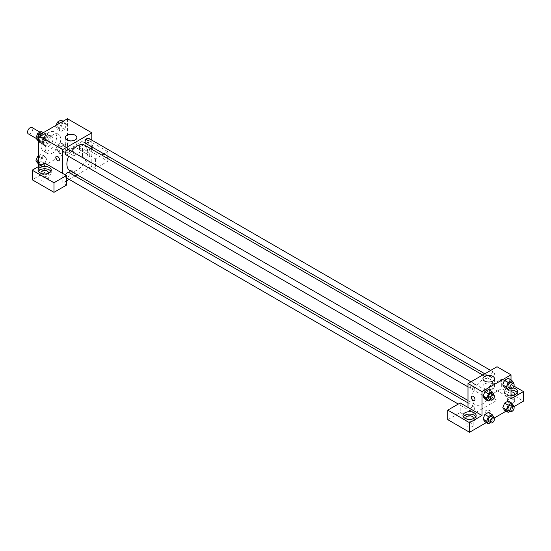 <?xml version="1.0" encoding="UTF-8"?>
<svg xmlns="http://www.w3.org/2000/svg" width="551" height="551" viewBox="0 0 551 551"><rect width="100%" height="100%" fill="white"/><g stroke="black" fill="none" stroke-linecap="round" stroke-linejoin="round"><path stroke-width="0.41" stroke-dasharray="2.75 2.07" d="M28.308 133.872A3.664 2.114 120 0 0 31.972 131.758A3.664 2.114 120 0 0 31.972 127.529M39.989 139.375A3.664 2.114 120 0 0 40.746 141.056A3.664 2.114 120 0 0 44.411 138.942A3.664 2.114 120 0 0 44.411 134.706A3.664 2.114 120 0 0 41.587 135.691A3.664 2.114 120 0 0 39.989 139.375M40.257 135.636L44.9 132.949A5.489 3.168 120 0 1 45.32 133.128A5.489 3.168 120 0 1 45.685 133.404L45.685 138.769A5.489 3.168 120 0 1 44.9 140.133L40.257 142.812A5.489 3.168 120 0 1 39.83 142.633A5.489 3.168 120 0 1 39.465 142.358L39.465 136.999A5.489 3.168 120 0 1 40.257 135.636L44.404 138.025L49.046 135.346L44.9 132.949M44.9 140.133L49.046 142.523L44.404 145.209L40.257 142.812M39.465 142.358L43.612 144.748L43.612 139.389L39.465 136.999M43.612 144.748A5.489 3.168 120 0 0 43.977 145.03A5.489 3.168 120 0 0 44.404 145.209M49.046 142.523A5.489 3.168 120 0 0 49.831 141.159L45.685 138.769M49.046 135.346A5.489 3.168 120 0 1 49.466 135.525A5.489 3.168 120 0 1 49.831 135.801L49.831 141.159M44.404 138.025A5.489 3.168 120 0 0 43.612 139.389M46.725 145.065A5.861 3.382 -60 0 1 43.791 145.354A5.861 3.382 -60 0 1 43.791 138.583A5.861 3.382 -60 0 1 49.652 135.202A5.861 3.382 -60 0 1 50.554 139.899A5.861 3.382 -60 0 1 46.725 145.065M48.798 146.256A5.861 3.382 120 0 0 52.627 141.09A5.861 3.382 120 0 0 51.725 136.393A5.861 3.382 120 0 0 47.207 137.964A5.861 3.382 120 0 0 44.652 143.866A5.861 3.382 120 0 0 45.864 146.552A5.861 3.382 120 0 0 48.798 146.256M49.831 135.801L45.685 133.404M41.022 145.96A10.992 6.343 120 0 0 43.302 150.995A10.992 6.343 120 0 0 54.294 144.644A10.992 6.343 120 0 0 54.294 131.951A10.992 6.343 120 0 0 45.823 134.899A10.992 6.343 120 0 0 41.022 145.96M45.168 148.35A10.992 6.343 120 0 0 47.448 153.385A10.992 6.343 120 0 0 58.44 147.041A10.992 6.343 120 0 0 58.44 134.348A10.992 6.343 120 0 0 49.969 137.289A10.992 6.343 120 0 0 45.168 148.35M38.432 162.421L39.486 163.027L41.277 158.399L44.872 156.326L46.663 158.881L44.865 163.509L41.277 165.582L39.486 163.027L41.284 158.399L44.872 156.326L46.67 158.874M38.432 155.857L41.242 154.232L43.04 156.787L46.663 158.881L44.872 163.509L41.277 165.582L39.479 163.034M38.432 139.637L39.486 140.243L41.277 135.615L44.872 133.542L46.663 136.097L44.872 140.725L41.277 142.799L39.486 140.243L41.284 135.615L44.872 133.542L46.67 136.09L44.865 140.725L41.277 142.799L39.479 140.25M55.589 149.541L57.387 144.913L60.975 142.84L62.773 145.395L60.975 150.024L57.387 152.097L55.589 149.541L59.219 151.635L61.009 147.007L64.605 144.934L66.395 147.489L64.605 152.117L61.009 154.19L59.219 151.635L61.016 154.184L64.605 152.117L66.402 147.489L64.598 144.941L61.009 147.007L59.212 151.635M67.449 118.734L67.449 152.241L38.432 168.999L38.432 166.602M60.975 120.056L62.773 122.611L60.975 127.233L57.387 129.306L55.589 126.758L59.219 128.851L61.009 124.223L64.605 122.15L66.395 124.705L64.605 129.333L61.009 131.4L59.219 128.851L61.016 124.223L64.605 122.15L66.402 124.698L64.598 129.333L61.009 131.4L59.212 128.851M86.624 139.679A2.562 1.481 -120 0 0 85.343 139.548A2.562 1.481 -120 0 0 85.343 142.509A2.562 1.481 -120 0 0 87.905 143.99A2.562 1.481 -120 0 0 88.298 141.938A2.562 1.481 -120 0 0 86.624 139.679A2.562 1.481 60 0 1 88.298 141.938A2.562 1.481 60 0 1 87.905 143.99A2.562 1.481 60 0 1 85.336 142.509A2.562 1.481 60 0 1 85.336 139.548A2.562 1.481 60 0 1 86.624 139.679M103.939 153.908L107.865 151.642L86.108 139.079L73.669 146.256L95.433 158.826L101.859 155.113M73.669 146.256L73.669 155.83L67.449 152.241M91.803 140.133L91.803 146.903M91.803 149.314L91.803 166.306L95.433 168.399L107.865 161.216L86.108 148.653L73.669 155.83M91.803 148.178A6.598 3.809 180 0 1 84.386 149.934A6.598 3.809 180 0 1 79.509 146.256A6.598 3.809 180 0 1 81.438 143.563A6.598 3.809 180 0 1 88.628 142.743A6.598 3.809 180 0 1 92.699 146.256A6.598 3.809 180 0 1 92.458 147.282M92.113 147.083A6.598 3.809 0 0 0 81.438 145.96A6.598 3.809 0 0 0 79.509 148.653A6.598 3.809 0 0 0 86.108 152.462A6.598 3.809 0 0 0 92.699 148.653A6.598 3.809 0 0 0 92.368 147.454M88.697 147.158A3.664 2.114 180 0 1 89.772 148.653A3.664 2.114 180 0 1 87.506 150.609A3.664 2.114 180 0 1 83.511 150.148A3.664 2.114 180 0 1 82.443 148.653A3.664 2.114 180 0 1 84.702 146.697A3.664 2.114 180 0 1 88.697 147.158M83.511 157.331A3.664 2.114 180 0 1 82.443 155.83A3.664 2.114 180 0 1 86.108 153.715A3.664 2.114 180 0 1 89.772 155.83A3.664 2.114 180 0 1 87.506 157.786A3.664 2.114 180 0 1 83.511 157.331M86.108 139.079L86.108 148.653M107.865 151.642L107.865 156.174M107.865 158.585L107.865 161.216M95.433 158.826L95.433 168.399M75.156 142.792A5.765 3.327 0 0 0 68.868 142.068A5.765 3.327 0 0 0 65.314 145.147A5.765 3.327 0 0 0 71.079 148.474A5.765 3.327 0 0 0 76.844 145.147A5.765 3.327 0 0 0 75.156 142.792M44.652 163.013L44.652 172.587L38.432 168.999M58.888 160.747L58.888 160.747A2.562 1.481 -120 0 0 58.888 157.786A2.562 1.481 -120 0 0 56.326 156.305L56.319 156.305M38.391 171.389A6.598 3.809 0 0 0 38.053 172.587A6.598 3.809 0 0 0 44.652 176.396A6.598 3.809 0 0 0 51.243 172.587A6.598 3.809 0 0 0 50.912 171.389M47.971 173.482A3.664 2.114 180 0 1 42.062 174.082A3.664 2.114 180 0 1 41.332 173.482M42.062 181.265A3.664 2.114 180 0 1 40.988 179.764A3.664 2.114 180 0 1 44.652 177.649A3.664 2.114 180 0 1 48.316 179.764A3.664 2.114 180 0 1 46.05 181.72A3.664 2.114 180 0 1 42.062 181.265M44.652 172.587L32.213 179.764M66.416 185.15L62.786 183.056L62.786 173.482M73.93 172.738A2.562 1.481 0 0 0 74.681 171.692A2.562 1.481 0 0 0 72.112 170.211A2.562 1.481 0 0 0 69.55 171.692A2.562 1.481 0 0 0 71.134 173.055A2.562 1.481 0 0 0 73.93 172.738A2.562 1.481 180 0 1 71.134 173.055A2.562 1.481 180 0 1 69.55 171.685A2.562 1.481 180 0 1 72.112 170.204A2.562 1.481 180 0 1 74.681 171.685A2.562 1.481 180 0 1 73.93 172.732M91.803 166.306L77.092 174.798M75.005 176.003L69.144 179.385M66.416 180.962L62.786 183.056M85.088 164.818A2.934 1.694 120 0 0 85.694 166.161A2.934 1.694 120 0 0 88.628 164.467A2.934 1.694 120 0 0 88.628 161.085A2.934 1.694 120 0 0 86.369 161.87A2.934 1.694 120 0 0 85.088 164.818M65.555 175.08A2.934 1.694 120 0 0 65.355 176.21A2.934 1.694 120 0 0 65.962 177.553A2.934 1.694 120 0 0 68.896 175.859A2.934 1.694 120 0 0 68.896 172.477M85.694 143.377A2.934 1.694 120 0 0 88.628 141.683A2.934 1.694 120 0 0 88.628 138.301M65.962 154.769A2.934 1.694 120 0 0 68.896 153.075A2.934 1.694 120 0 0 68.896 149.693M69.936 170.672A14.712 8.499 120 0 0 84.654 162.173A14.712 8.499 120 0 0 84.654 145.182M71.554 151.222A14.712 8.499 120 0 0 68.62 156.305M472.111 397.884A14.712 8.499 120 0 0 475.155 404.62A14.712 8.499 120 0 0 489.873 396.128A14.712 8.499 120 0 0 489.873 379.136A14.712 8.499 120 0 0 478.53 383.076A14.712 8.499 120 0 0 472.111 397.884M470.575 387.381A2.934 1.694 -60 0 1 471.856 384.426A2.934 1.694 -60 0 1 474.115 383.641A2.934 1.694 -60 0 1 474.721 384.984A2.934 1.694 -60 0 1 473.44 387.932A2.934 1.694 -60 0 1 471.181 388.717A2.934 1.694 -60 0 1 470.575 387.381M490.307 398.772A2.934 1.694 120 0 0 490.913 400.109A2.934 1.694 120 0 0 493.848 398.421A2.934 1.694 120 0 0 493.848 395.033A2.934 1.694 120 0 0 491.588 395.818A2.934 1.694 120 0 0 490.307 398.772M470.575 410.164A2.934 1.694 120 0 0 471.181 411.507A2.934 1.694 120 0 0 474.115 409.813A2.934 1.694 120 0 0 474.115 406.424A2.934 1.694 120 0 0 471.856 407.21A2.934 1.694 120 0 0 470.575 410.164M490.307 375.982A2.934 1.694 120 0 0 490.913 377.325A2.934 1.694 120 0 0 493.848 375.637A2.934 1.694 120 0 0 493.848 372.249A2.934 1.694 120 0 0 491.588 373.034A2.934 1.694 120 0 0 490.307 375.982M468.006 407.437L468.006 417.011L497.023 400.253L489.247 395.77L501.685 388.586L523.45 401.149M497.023 366.746L497.023 400.253M485.879 412.671A2.562 1.481 0 0 0 488.675 412.988A2.562 1.481 0 0 0 490.259 411.625A2.562 1.481 0 0 0 487.697 410.144A2.562 1.481 0 0 0 485.128 411.625A2.562 1.481 0 0 0 485.879 412.671A2.562 1.481 180 0 1 485.128 411.618A2.562 1.481 180 0 1 487.697 410.137A2.562 1.481 180 0 1 490.259 411.618A2.562 1.481 180 0 1 488.675 412.988A2.562 1.481 180 0 1 485.879 412.665M508.421 402.65A3.664 2.114 0 0 0 512.416 403.105A3.664 2.114 0 0 0 514.675 401.149A3.664 2.114 0 0 0 511.011 399.034A3.664 2.114 0 0 0 507.347 401.149A3.664 2.114 0 0 0 508.421 402.65M466.966 426.584A3.664 2.114 0 0 0 470.96 427.039A3.664 2.114 0 0 0 473.226 425.083A3.664 2.114 0 0 0 469.562 422.968A3.664 2.114 0 0 0 465.898 425.083A3.664 2.114 0 0 0 466.966 426.584M486.375 422.555L494.123 418.085M506.107 411.163L513.856 406.693M447.798 419.697L460.23 412.52L468.006 417.011M514.331 394.867A3.664 2.114 180 0 1 508.421 395.466A3.664 2.114 180 0 1 507.347 393.972A3.664 2.114 180 0 1 511.011 391.857M511.011 390.163A6.598 3.809 0 0 0 506.348 391.279A6.598 3.809 0 0 0 504.42 393.972A6.598 3.809 0 0 0 511.011 397.781A6.598 3.809 0 0 0 517.609 393.972A6.598 3.809 0 0 0 517.272 392.773M511.011 395.384A6.598 3.809 180 0 1 504.42 391.575A6.598 3.809 180 0 1 506.348 388.882A6.598 3.809 180 0 1 512.85 387.918M472.875 418.801A3.664 2.114 180 0 1 466.966 419.401A3.664 2.114 180 0 1 466.242 418.801M463.295 416.708A6.598 3.809 0 0 0 462.964 417.906A6.598 3.809 0 0 0 469.562 421.715A6.598 3.809 0 0 0 476.154 417.906A6.598 3.809 0 0 0 475.823 416.708M460.23 402.946L460.23 412.52M511.011 398.759L489.247 386.196L501.685 379.012L513.945 386.093M501.685 379.012L501.685 388.586M489.247 386.196L489.247 395.77M502.781 407.726L504.578 403.098M509.957 403.58L508.167 401.025L509.964 403.573L508.16 408.201L504.578 410.275L508.167 408.201L509.957 403.58L513.587 405.674M509.964 380.789L508.167 378.241L509.957 380.796L508.16 385.418L504.578 387.491L508.167 385.418L509.957 380.796L513.587 382.89M502.781 384.935L504.578 380.314M490.232 392.188L488.427 396.81L484.846 398.883L488.434 396.81L490.232 392.188L488.434 389.633L490.232 392.188L493.854 394.282M483.048 396.334L484.846 391.706M483.048 419.118L484.846 414.49M490.232 414.972L488.434 412.417L490.232 414.965L488.427 419.593L484.846 421.667L488.434 419.6L490.232 414.972L493.854 417.066M511.011 379.887L511.011 388.827M492.808 383.923A5.765 3.327 0 0 0 486.526 383.2A5.765 3.327 0 0 0 482.965 386.279A5.765 3.327 0 0 0 488.73 389.605A5.765 3.327 0 0 0 494.495 386.279A5.765 3.327 0 0 0 492.808 383.923M474.466 400.68L474.473 400.68A2.562 1.481 -120 0 0 474.473 397.719A2.562 1.481 -120 0 0 471.904 396.238L471.904 396.238M502.202 379.611A2.562 1.481 -120 0 0 500.921 379.481A2.562 1.481 -120 0 0 500.921 382.442A2.562 1.481 -120 0 0 503.49 383.923A2.562 1.481 -120 0 0 503.883 381.871A2.562 1.481 -120 0 0 502.202 379.611A2.562 1.481 60 0 1 503.876 381.871A2.562 1.481 60 0 1 503.483 383.93A2.562 1.481 60 0 1 500.921 382.449A2.562 1.481 60 0 1 500.921 379.487A2.562 1.481 60 0 1 502.202 379.611M493.613 394.902L492.064 398.903L490.445 399.84M488.799 398.89A2.934 1.694 120 0 0 491.733 397.195A2.934 1.694 120 0 0 491.733 393.813M492.064 398.903L488.434 396.81M513.346 383.51L511.796 387.511L510.178 388.448M508.532 387.498A2.934 1.694 120 0 0 511.466 385.803A2.934 1.694 120 0 0 511.466 382.422M511.796 387.511L508.167 385.418M493.613 417.686L492.064 421.694L490.445 422.624M488.799 421.673A2.934 1.694 120 0 0 491.733 419.986A2.934 1.694 120 0 0 491.733 416.597M492.064 421.694L488.434 419.6M513.346 406.294L511.796 410.302L510.178 411.232M508.532 410.281A2.934 1.694 120 0 0 511.466 408.594A2.934 1.694 120 0 0 511.466 405.205M511.796 410.302L508.167 408.201M41.242 131.448L43.04 134.003L41.242 138.632L37.654 140.705M37.372 137.275A2.934 1.694 120 0 0 37.985 138.611A2.934 1.694 120 0 0 40.912 136.923A2.934 1.694 120 0 0 40.912 133.535A2.934 1.694 120 0 0 38.653 134.32A2.934 1.694 120 0 0 37.372 137.275A2.934 1.694 120 0 0 37.964 138.604A2.934 1.694 120 0 0 40.898 136.91A2.934 1.694 120 0 0 40.898 133.528A2.934 1.694 120 0 0 38.639 134.313A2.934 1.694 120 0 0 37.358 137.261M46.663 136.097L43.04 134.003M44.872 140.725L41.242 138.632M41.277 142.799L38.432 141.152M41.277 135.615L39.748 134.726M44.872 133.542L43.336 132.66M55.589 126.758L56.174 125.242M57.104 125.876A2.934 1.694 120 0 0 57.717 127.219A2.934 1.694 120 0 0 60.644 125.532A2.934 1.694 120 0 0 60.644 122.143A2.934 1.694 120 0 0 58.385 122.928A2.934 1.694 120 0 0 57.104 125.876A2.934 1.694 120 0 0 57.697 127.212A2.934 1.694 120 0 0 60.631 125.518A2.934 1.694 120 0 0 60.631 122.136A2.934 1.694 120 0 0 58.372 122.921A2.934 1.694 120 0 0 57.09 125.869M66.395 124.705L62.773 122.611M64.605 129.333L60.975 127.233M61.009 131.4L57.387 129.306M61.009 124.223L59.48 123.334M64.605 122.15L63.069 121.261M43.04 156.787L41.242 161.415L37.654 163.489M37.372 160.059A2.934 1.694 120 0 0 37.985 161.402A2.934 1.694 120 0 0 40.912 159.707A2.934 1.694 120 0 0 40.912 156.319A2.934 1.694 120 0 0 38.653 157.104A2.934 1.694 120 0 0 37.372 160.059M44.872 163.509L41.242 161.415M41.277 165.582L38.432 163.936M41.277 158.399L38.432 156.76M44.872 156.326L41.242 154.232M37.358 160.045A2.934 1.694 120 0 0 37.964 161.388A2.934 1.694 120 0 0 40.898 159.694A2.934 1.694 120 0 0 40.898 156.312A2.934 1.694 120 0 0 38.639 157.097A2.934 1.694 120 0 0 37.358 160.045M57.104 148.667A2.934 1.694 120 0 0 57.717 150.003A2.934 1.694 120 0 0 60.644 148.315A2.934 1.694 120 0 0 60.644 144.927A2.934 1.694 120 0 0 58.385 145.712A2.934 1.694 120 0 0 57.104 148.667A2.934 1.694 120 0 0 57.697 149.996A2.934 1.694 120 0 0 60.631 148.302A2.934 1.694 120 0 0 60.631 144.92A2.934 1.694 120 0 0 58.372 145.705A2.934 1.694 120 0 0 57.09 148.653M66.395 147.489L62.773 145.395M64.605 152.117L60.975 150.024M61.009 154.19L57.387 152.097M61.009 147.007L57.387 144.913M64.605 144.934L60.975 142.84M35.96 138.294L40.746 141.056M40.003 132.164L44.411 134.706M51.725 136.393L49.652 135.202M45.864 146.552L43.791 145.354M49.466 135.525L45.32 133.128M43.977 145.03L39.83 142.633M58.44 134.348L54.294 131.951M47.448 153.385L43.302 150.995M79.509 146.256L79.509 148.653M92.699 146.256L92.699 148.653M89.772 155.83L89.772 148.653M82.443 155.83L82.443 148.653M65.314 137.585L65.314 145.147M76.844 137.585L76.844 145.147M38.053 170.19L38.053 172.587M51.243 170.19L51.243 172.587M48.316 179.764L48.316 172.587M40.988 179.764L40.988 172.587M489.873 379.136L482.717 375.004M475.155 404.62L468.006 400.494M468.006 386.885L471.181 388.717M470.933 381.809L474.115 383.641M493.848 395.033L88.628 161.085M490.913 400.109L85.694 166.161M474.115 406.424L468.006 402.898M471.181 411.507L458.294 404.062M66.416 177.815L65.962 177.553M493.848 372.249L490.665 370.417M490.913 377.325L484.804 373.798M514.675 401.149L514.675 393.972M507.347 401.149L507.347 393.972M504.42 391.575L504.42 393.972M517.609 391.575L517.609 393.972M473.226 425.083L473.226 417.906M465.898 425.083L465.898 417.906M462.964 415.509L462.964 417.906M476.154 415.509L476.154 417.906M482.965 378.716L482.965 386.279M494.495 378.716L494.495 386.279"/><path stroke-width="0.83" d="M40.003 132.164L31.972 127.529A3.664 2.114 120 0 0 29.148 128.507A3.664 2.114 120 0 0 27.55 132.199A3.664 2.114 120 0 0 28.308 133.872L35.96 138.294M38.432 166.602L38.432 135.491L67.449 118.734L91.803 132.798L91.803 140.133M91.803 146.903L91.803 149.314M92.458 147.282A6.598 3.809 180 0 1 91.803 148.178M101.859 155.113L103.939 153.908M92.368 147.454A6.598 3.809 0 0 0 92.113 147.083M107.865 156.174L107.865 158.585M75.156 135.229A5.765 3.327 180 0 1 76.844 137.585A5.765 3.327 180 0 1 71.079 140.911A5.765 3.327 180 0 1 65.314 137.585A5.765 3.327 180 0 1 68.868 134.506A5.765 3.327 180 0 1 75.156 135.229M62.786 173.482L44.652 163.013L32.213 170.19L53.977 182.76L66.416 175.576L62.786 173.482L62.786 149.548L38.432 135.491M62.786 149.548L91.803 132.798M56.326 156.305A2.562 1.481 -120 0 0 55.933 158.357A2.562 1.481 -120 0 0 57.607 160.616A2.562 1.481 60 0 1 55.926 158.357A2.562 1.481 60 0 1 56.319 156.305A2.562 1.481 60 0 1 58.888 157.786A2.562 1.481 60 0 1 58.888 160.747A2.562 1.481 60 0 1 57.607 160.616A2.562 1.481 -120 0 0 58.888 160.747M39.989 167.497A6.598 3.809 180 0 1 47.172 166.677A6.598 3.809 180 0 1 51.243 170.19A6.598 3.809 180 0 1 44.652 173.999A6.598 3.809 180 0 1 38.053 170.19A6.598 3.809 180 0 1 39.989 167.497M50.912 171.389A6.598 3.809 0 0 0 39.989 169.894A6.598 3.809 0 0 0 38.391 171.389M41.332 173.482A3.664 2.114 180 0 1 40.988 172.587A3.664 2.114 180 0 1 43.247 170.631A3.664 2.114 180 0 1 47.241 171.092A3.664 2.114 180 0 1 48.316 172.587A3.664 2.114 180 0 1 47.971 173.482M32.213 170.19L32.213 179.764L53.977 192.333L66.416 185.15L66.416 175.576M53.977 182.76L53.977 192.333M77.092 174.798L75.005 176.003M69.144 179.385L66.416 180.962M468.006 402.898L68.896 172.477A2.934 1.694 120 0 0 65.555 175.08M490.665 370.417L88.628 138.301A2.934 1.694 120 0 0 86.369 139.086A2.934 1.694 120 0 0 85.088 142.034A2.934 1.694 120 0 0 85.694 143.377L484.804 373.798M470.933 381.809L68.896 149.693A2.934 1.694 120 0 0 66.637 150.478A2.934 1.694 120 0 0 65.355 153.426A2.934 1.694 120 0 0 65.962 154.769L468.006 386.885M68.62 156.305A14.712 8.499 120 0 0 66.891 163.936A14.712 8.499 120 0 0 69.936 170.672L468.006 400.494M482.717 375.004L84.654 145.182A14.712 8.499 120 0 0 71.554 151.222M468.006 407.437L460.23 402.946L447.798 410.123L469.562 422.693L481.994 415.509L468.006 407.437L468.006 383.503L497.023 366.746L511.011 374.825L511.011 379.887M447.798 410.123L447.798 419.697L469.562 432.266L486.375 422.555M494.123 418.085L506.107 411.163M513.856 406.693L523.45 401.149L523.45 391.575L511.011 398.759L511.011 388.827M511.011 391.857A3.664 2.114 180 0 1 513.608 392.477A3.664 2.114 180 0 1 514.675 393.972A3.664 2.114 180 0 1 514.331 394.867M517.272 392.773A6.598 3.809 0 0 0 511.011 390.163M512.85 387.918A6.598 3.809 180 0 1 517.609 391.575A6.598 3.809 180 0 1 511.011 395.384M466.242 418.801A3.664 2.114 180 0 1 465.898 417.906A3.664 2.114 180 0 1 469.562 415.791A3.664 2.114 180 0 1 473.226 417.906A3.664 2.114 180 0 1 472.875 418.801M475.823 416.708A6.598 3.809 0 0 0 464.892 415.213A6.598 3.809 0 0 0 463.295 416.708M464.892 412.816A6.598 3.809 180 0 1 472.083 411.996A6.598 3.809 180 0 1 476.154 415.509A6.598 3.809 180 0 1 469.562 419.318A6.598 3.809 180 0 1 462.964 415.509A6.598 3.809 180 0 1 464.892 412.816M469.562 422.693L469.562 432.266M513.945 386.093L523.45 391.575M508.201 405.192L504.578 403.098L508.167 401.025L504.578 403.098L502.781 407.726L504.578 410.275L502.781 407.726L506.41 409.82L508.201 405.192L511.796 403.118L513.587 405.674L513.346 406.294M510.178 388.448L508.201 389.585L504.578 387.491L502.774 384.942L504.578 380.314L508.167 378.241L504.578 380.314L508.201 382.408L511.796 380.335L513.587 382.89L513.346 383.51M490.445 399.84L488.468 400.976L484.846 398.883L483.041 396.334L484.846 391.706L488.434 389.633L484.846 391.706L488.468 393.8L492.064 391.727L493.854 394.282L493.613 394.902M488.468 416.584L484.846 414.49L488.434 412.417L484.846 414.49L483.048 419.118L484.846 421.667L483.048 419.118L486.678 421.212L488.468 416.584L492.064 414.51L493.854 417.066L493.613 417.686M481.994 415.509L481.994 391.575L511.011 374.825M492.808 376.361A5.765 3.327 180 0 1 494.495 378.716A5.765 3.327 180 0 1 488.73 382.043A5.765 3.327 180 0 1 482.965 378.716A5.765 3.327 180 0 1 486.526 375.637A5.765 3.327 180 0 1 492.808 376.361M481.994 391.575L468.006 383.503M471.904 396.238A2.562 1.481 -120 0 0 471.511 398.29A2.562 1.481 -120 0 0 473.185 400.549A2.562 1.481 60 0 1 471.511 398.29A2.562 1.481 60 0 1 471.904 396.238A2.562 1.481 60 0 1 474.466 397.719A2.562 1.481 60 0 1 474.466 400.68A2.562 1.481 60 0 1 473.185 400.549A2.562 1.481 -120 0 0 474.473 400.68M488.468 400.976L486.678 398.428L488.468 393.8M493.806 395.012L491.733 393.813A2.934 1.694 120 0 0 489.474 394.599A2.934 1.694 120 0 0 488.193 397.547A2.934 1.694 120 0 0 488.799 398.89L490.872 400.088A2.934 1.694 120 0 0 493.806 398.394A2.934 1.694 120 0 0 493.806 395.012A2.934 1.694 120 0 0 491.547 395.797A2.934 1.694 120 0 0 490.266 398.745A2.934 1.694 120 0 0 490.872 400.088M484.846 398.883L483.048 396.334L486.678 398.428M492.064 391.727L488.434 389.633M508.201 389.585L506.41 387.029L508.201 382.408M513.539 383.62L511.466 382.422A2.934 1.694 120 0 0 509.207 383.207A2.934 1.694 120 0 0 507.926 386.155A2.934 1.694 120 0 0 508.532 387.498L510.605 388.696A2.934 1.694 120 0 0 513.539 387.002A2.934 1.694 120 0 0 513.539 383.62A2.934 1.694 120 0 0 511.28 384.405A2.934 1.694 120 0 0 509.999 387.353A2.934 1.694 120 0 0 510.605 388.696M504.578 387.491L502.781 384.935L506.41 387.029M511.796 380.335L508.167 378.241M490.445 422.624L488.468 423.767L486.678 421.212M493.806 417.796L491.733 416.597A2.934 1.694 120 0 0 489.474 417.382A2.934 1.694 120 0 0 488.193 420.337A2.934 1.694 120 0 0 488.799 421.673L490.872 422.872A2.934 1.694 120 0 0 493.806 421.178A2.934 1.694 120 0 0 493.806 417.796A2.934 1.694 120 0 0 491.547 418.581A2.934 1.694 120 0 0 490.266 421.529A2.934 1.694 120 0 0 490.872 422.872M488.468 423.767L484.846 421.667M492.064 414.51L488.434 412.417M510.178 411.232L508.201 412.368L506.41 409.82M513.539 406.404L511.466 405.205A2.934 1.694 120 0 0 509.207 405.991A2.934 1.694 120 0 0 507.926 408.938A2.934 1.694 120 0 0 508.532 410.281L510.605 411.48A2.934 1.694 120 0 0 513.539 409.786A2.934 1.694 120 0 0 513.539 406.404A2.934 1.694 120 0 0 511.28 407.189A2.934 1.694 120 0 0 509.999 410.137A2.934 1.694 120 0 0 510.605 411.48M508.201 412.368L504.578 410.275M511.796 403.118L508.167 401.025M38.432 141.152L35.856 138.149L37.654 133.521L41.242 131.448L43.336 132.66M38.432 139.637L35.856 138.149M39.748 134.726L37.654 133.521M56.174 125.242L57.387 122.129L60.975 120.056L63.069 121.261M59.48 123.334L57.387 122.129M38.432 163.936L35.856 160.933L37.654 156.305L38.432 155.857M38.432 162.421L35.856 160.933M38.432 156.76L37.654 156.305M458.294 404.062L66.416 177.815"/></g></svg>
